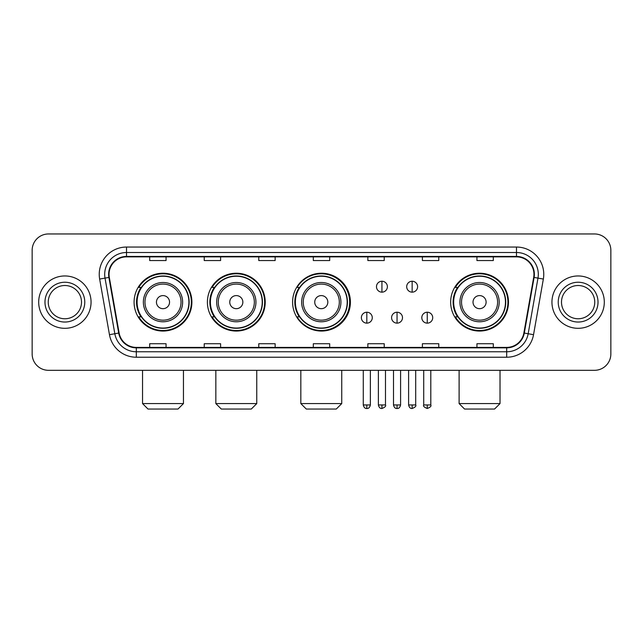 <?xml version="1.0" encoding="UTF-8"?>
<svg xmlns="http://www.w3.org/2000/svg" width="643" height="643" viewBox="0 0 643 643"><rect width="100%" height="100%" fill="white"/><g stroke="black" fill="none" stroke-linecap="round" stroke-linejoin="round"><path stroke-width="0.96" d="M450.655 302.138A28.911 28.911 0 0 0 479.565 331.049A28.911 28.911 0 0 0 508.476 302.138A28.911 28.911 0 0 0 479.565 273.227A28.911 28.911 0 0 0 450.655 302.138M292.589 302.138A28.911 28.911 0 0 0 321.5 331.049A28.911 28.911 0 0 0 350.411 302.138A28.911 28.911 0 0 0 321.5 273.227A28.911 28.911 0 0 0 292.589 302.138M207.4 302.138A28.911 28.911 0 0 0 236.302 331.049A28.911 28.911 0 0 0 265.213 302.138A28.911 28.911 0 0 0 236.302 273.227A28.911 28.911 0 0 0 207.4 302.138M134.09 302.138A28.911 28.911 0 0 0 163 331.049A28.911 28.911 0 0 0 191.903 302.138A28.911 28.911 0 0 0 163 273.227A28.911 28.911 0 0 0 134.09 302.138M141.026 316.862A26.451 26.451 0 0 1 141.026 287.413M214.328 316.862A26.451 26.451 0 0 1 214.328 287.413M299.308 316.862A26.451 26.451 0 0 1 299.308 287.413M457.591 316.862A26.451 26.451 0 0 1 457.591 287.413M32.15 250.32L32.15 353.955A16.364 16.364 0 0 0 48.514 370.32L594.486 370.32A16.364 16.364 0 0 0 610.85 353.955L610.85 250.32A16.364 16.364 0 0 0 594.486 233.956L48.514 233.956A16.364 16.364 0 0 0 32.15 250.32L32.15 353.955M38.693 302.138A26.178 26.178 0 0 0 64.879 328.316A26.178 26.178 0 0 0 91.057 302.138A26.178 26.178 0 0 0 64.879 275.96A26.178 26.178 0 0 0 38.693 302.138A26.178 26.178 0 0 0 64.879 328.316A26.178 26.178 0 0 0 91.057 302.138A26.178 26.178 0 0 0 64.879 275.96A26.178 26.178 0 0 0 38.693 302.138M551.943 302.138A26.178 26.178 0 0 0 578.121 328.316A26.178 26.178 0 0 0 604.307 302.138A26.178 26.178 0 0 0 578.121 275.96A26.178 26.178 0 0 0 551.943 302.138A26.178 26.178 0 0 0 578.121 328.316A26.178 26.178 0 0 0 604.307 302.138A26.178 26.178 0 0 0 578.121 275.96A26.178 26.178 0 0 0 551.943 302.138M109.053 274.32A17.457 17.457 0 0 1 126.51 256.87L516.49 256.87A17.457 17.457 0 0 1 533.682 277.35L523.868 332.986A17.457 17.457 0 0 1 506.684 347.405L136.316 347.405A17.457 17.457 0 0 1 119.132 332.986L109.318 277.35A17.457 17.457 0 0 1 109.053 274.32M108.619 274.32A17.891 17.891 0 0 0 108.892 277.43L118.698 333.058A17.891 17.891 0 0 0 136.316 347.847L506.684 347.847A17.891 17.891 0 0 0 524.302 333.058L534.108 277.43A17.891 17.891 0 0 0 516.49 256.428L126.51 256.428A17.891 17.891 0 0 0 108.619 274.32M99.649 279.054A27.271 27.271 0 0 1 126.51 247.049L516.49 247.049A27.271 27.271 0 0 1 543.351 279.054L533.537 334.69A27.271 27.271 0 0 1 506.684 357.227L136.316 357.227A27.271 27.271 0 0 1 109.463 334.69L99.649 279.054L105.026 278.106A21.814 21.814 0 0 1 126.51 252.506L516.49 252.506A21.814 21.814 0 0 1 537.974 278.106L528.168 333.741A21.814 21.814 0 0 1 506.684 351.769L136.316 351.769A21.814 21.814 0 0 1 114.832 333.741L105.026 278.106A21.814 21.814 0 0 1 104.688 274.32M594.486 233.956L48.514 233.956M48.514 370.32L594.486 370.32M610.85 353.955L610.85 250.32M524.302 333.058L528.168 333.741L537.974 278.106L543.351 279.054M313.318 256.87L313.318 260.56L329.682 260.56L329.682 256.87M258.775 256.87L258.775 260.56L275.14 260.56L275.14 256.87M204.233 256.87L204.233 260.56L220.597 260.56L220.597 256.87M149.69 256.87L149.69 260.56L166.055 260.56L166.055 256.87M367.86 256.87L367.86 260.56L384.225 260.56L384.225 256.87M422.403 256.87L422.403 260.56L438.767 260.56L438.767 256.87M476.945 256.87L476.945 260.56L493.31 260.56L493.31 256.87M329.682 347.405L329.682 343.716L313.318 343.716L313.318 347.405M275.14 347.405L275.14 343.716L258.775 343.716L258.775 347.405M220.597 347.405L220.597 343.716L204.233 343.716L204.233 347.405M166.055 347.405L166.055 343.716L149.69 343.716L149.69 347.405M384.225 347.405L384.225 343.716L367.86 343.716L367.86 347.405M438.767 347.405L438.767 343.716L422.403 343.716L422.403 347.405M493.31 347.405L493.31 343.716L476.945 343.716L476.945 347.405M81.5 302.138A16.622 16.622 0 0 0 64.879 285.516A16.622 16.622 0 0 0 48.249 302.138A16.622 16.622 0 0 0 64.879 318.759A16.622 16.622 0 0 0 81.5 302.138A16.622 16.622 0 0 1 64.879 318.759A16.622 16.622 0 0 1 48.249 302.138M177.998 409.044L148.003 409.044L142.545 403.587L183.456 403.587L177.998 409.044M169.543 302.138A6.543 6.543 0 0 0 163 295.595A6.543 6.543 0 0 0 156.45 302.138A6.543 6.543 0 0 0 163 308.68A6.543 6.543 0 0 0 169.543 302.138M182.636 302.138A19.636 19.636 0 0 0 163 282.502A19.636 19.636 0 0 0 143.365 302.138A19.636 19.636 0 0 0 163 321.773A19.636 19.636 0 0 0 182.636 302.138A19.636 19.636 0 0 1 163 321.773A19.636 19.636 0 0 1 143.365 302.138M188.905 302.138A25.905 25.905 0 0 0 163 276.233A25.905 25.905 0 0 0 137.088 302.138A25.905 25.905 0 0 0 163 328.043A25.905 25.905 0 0 0 188.905 302.138M191.357 302.138A28.364 28.364 0 0 1 138.759 316.862L141.388 316.862A26.154 26.154 0 0 0 180.297 321.749A26.154 26.154 0 0 0 180.297 282.526A26.154 26.154 0 0 0 141.388 287.413L138.759 287.413A28.364 28.364 0 0 1 191.357 302.138M251.3 409.044L221.305 409.044L215.847 403.587L256.758 403.587L251.3 409.044M242.853 302.138A6.543 6.543 0 0 0 236.302 295.595A6.543 6.543 0 0 0 229.76 302.138A6.543 6.543 0 0 0 236.302 308.68A6.543 6.543 0 0 0 242.853 302.138M255.938 302.138A19.636 19.636 0 0 0 236.302 282.502A19.636 19.636 0 0 0 216.667 302.138A19.636 19.636 0 0 0 236.302 321.773A19.636 19.636 0 0 0 255.938 302.138A19.636 19.636 0 0 1 236.302 321.773A19.636 19.636 0 0 1 216.667 302.138M262.215 302.138A25.905 25.905 0 0 0 236.302 276.233A25.905 25.905 0 0 0 210.398 302.138A25.905 25.905 0 0 0 236.302 328.043A25.905 25.905 0 0 0 262.215 302.138M264.667 302.138A28.364 28.364 0 0 1 212.061 316.862L214.69 316.862A26.154 26.154 0 0 0 253.607 321.749A26.154 26.154 0 0 0 253.607 282.526A26.154 26.154 0 0 0 214.69 287.413L212.061 287.413A28.364 28.364 0 0 1 264.667 302.138M336.281 409.044L306.285 409.044L300.828 403.587L341.738 403.587L336.281 409.044M327.826 302.138A6.543 6.543 0 0 0 321.283 295.595A6.543 6.543 0 0 0 314.74 302.138A6.543 6.543 0 0 0 321.283 308.68A6.543 6.543 0 0 0 327.826 302.138M340.919 302.138A19.636 19.636 0 0 0 321.283 282.502A19.636 19.636 0 0 0 301.647 302.138A19.636 19.636 0 0 0 321.283 321.773A19.636 19.636 0 0 0 340.919 302.138A19.636 19.636 0 0 1 321.283 321.773A19.636 19.636 0 0 1 301.647 302.138M347.188 302.138A25.905 25.905 0 0 0 321.283 276.233A25.905 25.905 0 0 0 295.37 302.138A25.905 25.905 0 0 0 321.283 328.043A25.905 25.905 0 0 0 347.188 302.138M349.647 302.138A28.364 28.364 0 0 1 297.042 316.862L299.67 316.862A26.154 26.154 0 0 0 338.588 321.749A26.154 26.154 0 0 0 338.588 282.526A26.154 26.154 0 0 0 299.67 287.413L297.042 287.413A28.364 28.364 0 0 1 349.647 302.138M494.563 409.044L464.567 409.044L459.11 403.587L500.021 403.587L494.563 409.044M486.108 302.138A6.543 6.543 0 0 0 479.565 295.595A6.543 6.543 0 0 0 473.023 302.138A6.543 6.543 0 0 0 479.565 308.68A6.543 6.543 0 0 0 486.108 302.138M499.201 302.138A19.636 19.636 0 0 0 479.565 282.502A19.636 19.636 0 0 0 459.93 302.138A19.636 19.636 0 0 0 479.565 321.773A19.636 19.636 0 0 0 499.201 302.138A19.636 19.636 0 0 1 479.565 321.773A19.636 19.636 0 0 1 459.93 302.138M505.47 302.138A25.905 25.905 0 0 0 479.565 276.233A25.905 25.905 0 0 0 453.661 302.138A25.905 25.905 0 0 0 479.565 328.043A25.905 25.905 0 0 0 505.47 302.138M507.93 302.138A28.364 28.364 0 0 1 455.324 316.862L457.953 316.862A26.154 26.154 0 0 0 496.87 321.749A26.154 26.154 0 0 0 496.87 282.526A26.154 26.154 0 0 0 457.953 287.413L455.324 287.413A28.364 28.364 0 0 1 507.93 302.138M594.751 302.138A16.622 16.622 0 0 0 578.121 285.516A16.622 16.622 0 0 0 561.5 302.138A16.622 16.622 0 0 0 578.121 318.759A16.622 16.622 0 0 0 594.751 302.138A16.622 16.622 0 0 1 578.121 318.759A16.622 16.622 0 0 1 561.5 302.138M381.934 281.248A5.457 5.457 0 0 0 376.476 286.698A5.457 5.457 0 0 0 381.934 292.155A5.457 5.457 0 0 0 387.391 286.698A5.457 5.457 0 0 0 381.934 281.248L381.934 292.155A5.457 5.457 0 0 0 387.391 286.698A5.457 5.457 0 0 0 381.934 281.248M412.147 281.248A5.457 5.457 0 0 0 406.697 286.698A5.457 5.457 0 0 0 412.147 292.155A5.457 5.457 0 0 0 417.604 286.698A5.457 5.457 0 0 0 412.147 281.248L412.147 292.155A5.457 5.457 0 0 0 417.604 286.698A5.457 5.457 0 0 0 412.147 281.248M366.823 312.225A5.457 5.457 0 0 0 361.374 317.682A5.457 5.457 0 0 0 366.823 323.14A5.457 5.457 0 0 0 372.281 317.682A5.457 5.457 0 0 0 366.823 312.225L366.823 323.14A5.457 5.457 0 0 0 372.281 317.682A5.457 5.457 0 0 0 366.823 312.225M397.044 312.225A5.457 5.457 0 0 0 391.587 317.682A5.457 5.457 0 0 0 397.044 323.14A5.457 5.457 0 0 0 402.494 317.682A5.457 5.457 0 0 0 397.044 312.225L397.044 323.14A5.457 5.457 0 0 0 402.494 317.682A5.457 5.457 0 0 0 397.044 312.225M427.257 312.225A5.457 5.457 0 0 0 421.808 317.682A5.457 5.457 0 0 0 427.257 323.14A5.457 5.457 0 0 0 432.715 317.682A5.457 5.457 0 0 0 427.257 312.225L427.257 323.14A5.457 5.457 0 0 0 432.715 317.682A5.457 5.457 0 0 0 427.257 312.225M516.49 247.049L516.49 256.428M105.026 278.106L108.892 277.43M136.316 357.227L136.316 347.847M506.684 347.847L506.684 357.227M109.463 334.69L118.698 333.058M534.108 277.43L537.974 278.106M126.51 247.049L126.51 256.428M528.168 333.741L533.537 334.69M84.772 302.138A19.901 19.901 0 0 0 64.879 282.237A19.901 19.901 0 0 0 44.978 302.138A19.901 19.901 0 0 0 64.879 322.039A19.901 19.901 0 0 0 84.772 302.138M181.037 302.138A18.036 18.036 0 0 0 163 284.102A18.036 18.036 0 0 0 144.964 302.138A18.036 18.036 0 0 0 163 320.174A18.036 18.036 0 0 0 181.037 302.138M254.339 302.138A18.036 18.036 0 0 0 236.302 284.102A18.036 18.036 0 0 0 218.266 302.138A18.036 18.036 0 0 0 236.302 320.174A18.036 18.036 0 0 0 254.339 302.138M339.319 302.138A18.036 18.036 0 0 0 321.283 284.102A18.036 18.036 0 0 0 303.247 302.138A18.036 18.036 0 0 0 321.283 320.174A18.036 18.036 0 0 0 339.319 302.138M497.602 302.138A18.036 18.036 0 0 0 479.565 284.102A18.036 18.036 0 0 0 461.529 302.138A18.036 18.036 0 0 0 479.565 320.174A18.036 18.036 0 0 0 497.602 302.138M598.022 302.138A19.901 19.901 0 0 0 578.121 282.237A19.901 19.901 0 0 0 558.228 302.138A19.901 19.901 0 0 0 578.121 322.039A19.901 19.901 0 0 0 598.022 302.138M381.934 404.953L378.389 404.953C379.008 407.477 380.19 408.659 381.934 408.498L381.934 404.953L385.478 404.953L385.478 370.32M412.147 404.953L408.602 404.953C409.221 407.477 410.403 408.659 412.147 408.498L412.147 404.953L415.7 404.953L415.7 370.32M366.823 404.953L363.279 404.953C363.898 407.477 365.079 408.659 366.823 408.498L366.823 404.953L370.368 404.953L370.368 370.32M397.044 404.953L393.5 404.953C394.119 407.477 395.3 408.659 397.044 408.498L397.044 404.953L400.589 404.953L400.589 370.32M427.257 404.953L423.713 404.953C422.998 406.087 424.179 407.268 427.257 408.498L427.257 404.953L430.802 404.953L430.802 370.32M183.456 370.32L183.456 403.587M142.545 370.32L142.545 403.587M256.758 370.32L256.758 403.587M215.847 370.32L215.847 403.587M341.738 370.32L341.738 403.587M300.828 370.32L300.828 403.587M500.021 370.32L500.021 403.587M459.11 370.32L459.11 403.587M378.389 404.953L378.389 370.32M385.478 404.953C386.202 406.087 385.02 407.268 381.934 408.498M408.602 404.953L408.602 370.32M415.7 404.953C416.415 406.087 415.233 407.268 412.147 408.498M363.279 404.953L363.279 370.32M370.368 404.953C369.749 407.477 368.568 408.659 366.823 408.498M393.5 404.953L393.5 370.32M400.589 404.953C399.97 407.477 398.789 408.659 397.044 408.498M423.713 404.953L423.713 370.32M430.802 404.953C431.525 406.087 430.344 407.268 427.257 408.498"/></g></svg>

